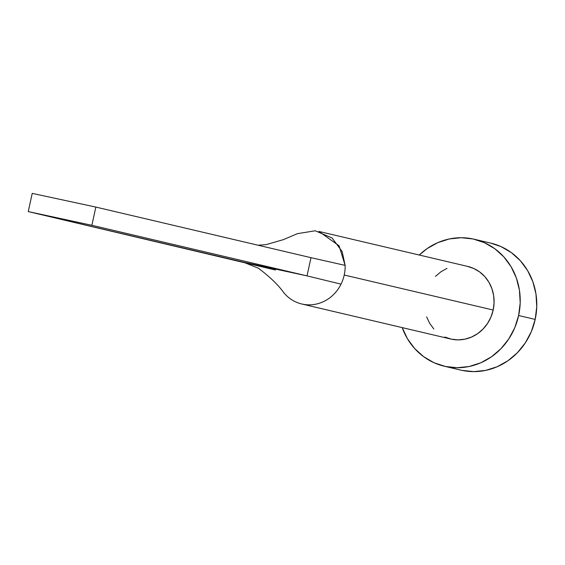 <?xml version="1.0" encoding="UTF-8"?>
<svg xmlns="http://www.w3.org/2000/svg" width="565" height="565" viewBox="0 0 565 565"><rect width="100%" height="100%" fill="white"/><g stroke="black" fill="none" stroke-linecap="round" stroke-linejoin="round"><path stroke-width="0.85" d="M318.935 231.438L339.092 245.81L345.13 265.38A37.276 34.705 103.2 0 1 344.226 275.014L493.181 310.037A37.276 34.705 -76.8 0 0 467.785 266.44L318.829 231.417M444.323 366.226L460.87 370.117A65.236 60.738 -76.8 0 0 535.182 319.409A65.236 60.738 -76.8 0 0 490.738 243.112L474.183 239.221A65.236 60.738 103.2 0 1 518.628 315.517L535.182 319.409L518.628 315.517A65.236 60.738 103.2 0 1 444.323 366.226A65.236 60.738 103.2 0 1 402.202 327.608M402.167 327.502L407.443 338.746L414.71 348.612L423.693 356.713L434.04 362.744L445.354 366.459L457.205 367.73L469.134 366.501L480.688 362.829L491.409 356.84L500.901 348.767L508.79 338.936L514.779 327.707L518.628 315.517L520.203 302.84L519.426 290.156L516.346 277.952L511.064 266.701L503.796 256.835L494.813 248.734L484.466 242.71L473.152 238.988L461.301 237.717L449.373 238.946L437.818 242.625L427.098 248.614L419.265 255.034A65.236 60.738 103.2 0 1 474.183 239.221M467.191 266.306L473.661 268.432L479.572 271.878L484.706 276.504L488.859 282.14L491.875 288.567L493.641 295.544L494.078 302.791L493.181 310.037L490.978 317L487.56 323.413L483.054 329.035L477.63 333.647L471.5 337.072L464.903 339.17L458.088 339.876L451.315 339.148L444.846 337.023M433.8 328.95L429.647 323.307L426.632 316.88M435.453 276.412L440.877 271.807L447.007 268.382M461.909 370.35L473.76 371.622L485.688 370.393L497.235 366.72L507.963 360.731L517.455 352.659L525.344 342.828L531.326 331.599L535.182 319.409L536.75 306.731L535.98 294.047L532.894 281.843L527.618 270.593L520.344 260.726L511.367 252.626L501.014 246.601L490.646 243.091M301.767 303.991L450.722 339.014A37.276 34.705 -76.8 0 0 493.181 310.037L344.226 275.014A37.276 34.705 103.2 0 1 341.034 284.153A37.276 34.705 103.2 0 1 301.767 303.991A37.276 34.705 103.2 0 1 283.637 292.515M285.636 294.768A37.276 34.705 -76.8 0 0 341.034 284.153L307.021 275.875L243.402 262.174L258.41 268.227C269.943 276.914 278.432 285.106 283.877 292.804M341.034 284.153A37.276 34.705 -76.8 0 0 344.226 275.014A37.276 34.705 -76.8 0 0 345.13 265.38L310.99 257.668L307.021 275.875L341.034 284.153M275.473 270.028L28.25 211.585L243.402 262.174L307.021 275.875L91.869 225.294L307.021 275.875L310.99 257.668L345.13 265.38L342.15 251.559L332.093 237.992L315.221 230.781L297.367 233.67L283.369 239.652L266.214 244.603L258.085 245.231M310.99 257.668L95.838 207.08L32.219 193.378L28.25 211.585L91.869 225.294L95.838 207.08L310.99 257.668M95.838 207.08L32.219 193.378L28.25 211.585L91.869 225.294L95.838 207.08"/></g></svg>
